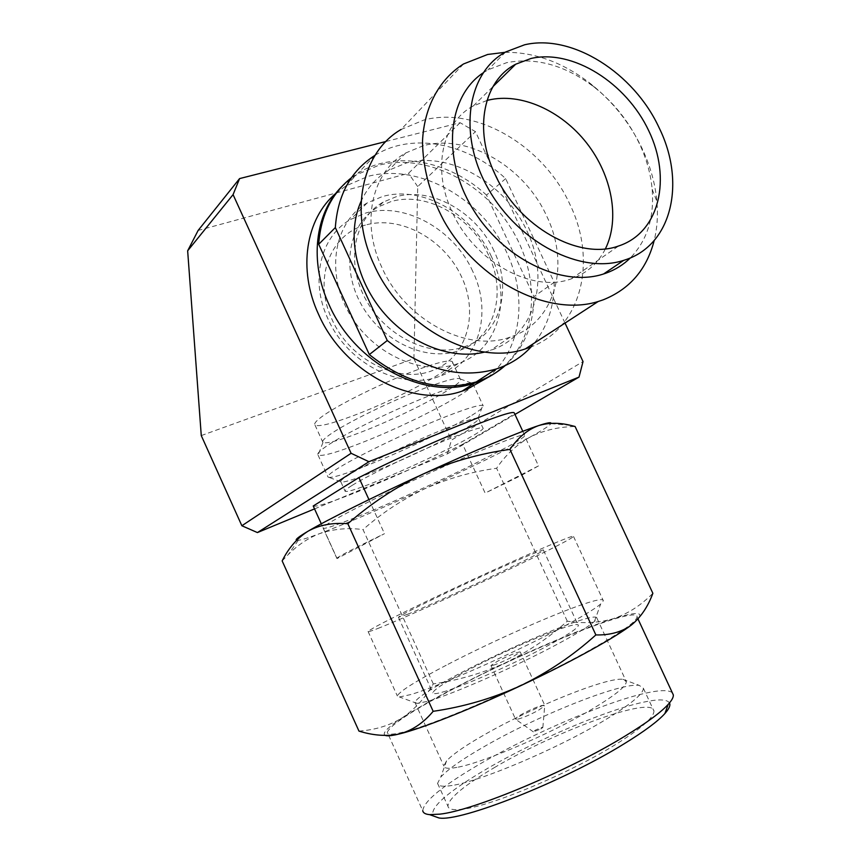<?xml version="1.0" encoding="UTF-8"?>
<svg xmlns="http://www.w3.org/2000/svg" width="861" height="861" viewBox="0 0 861 861"><rect width="100%" height="100%" fill="white"/><g stroke="black" fill="none" stroke-linecap="round" stroke-linejoin="round"><path stroke-width="0.65" stroke-dasharray="4.3 3.23" d="M335.822 193.37L345.842 185.954L368.088 176.333C415.142 163.827 472.667 193.23 500.639 240.908C528.923 288.435 524.36 348.501 487.348 377.753M341.569 186.794L356.389 174.869L378.851 165.226C425.377 153.064 482.235 181.542 511.143 228.326C540.299 274.982 538.405 334.692 504.148 366.043M314.545 508.894L447.386 453.844L514.964 414.442M565.031 323.079L475.455 131.647L460.108 122.703L385.922 141.505M447.386 453.844L451.455 440.132L583.037 361.566M201.27 435.58L413.915 358.66L451.455 440.132M413.915 358.66L417.714 186.589L475.455 131.647M460.108 122.703L408.491 173.33L198.127 230.447M417.714 186.589L408.491 173.33M669.471 702.931C667.017 699.164 658.181 698.949 642.952 702.285C605.348 710.411 536.209 740.04 487.38 768.518C447.795 791.722 429.693 807.51 433.083 815.873M672.323 692.771C668.868 689.758 659.709 689.952 644.835 693.342C605.218 702.264 532.884 733.346 481.471 763.094C443.404 785.167 423.827 801.042 422.74 810.728L387.299 732.399C389.678 725.64 410.17 711.95 448.775 691.351C524.22 650.808 638.69 604.54 637.075 616.993C636.225 622.008 619.403 633.642 586.599 651.895C529.095 683.838 434.278 725.08 402.711 732.259C392.487 734.756 387.353 734.799 387.299 732.399M495.247 767.086C464.37 785.21 448.592 798.255 447.924 806.197C448.484 809.394 453.456 810.384 462.852 809.168C491.082 806.09 567.916 773.964 613.915 745.561C640.81 728.901 654.156 717.385 653.929 711.014C653.219 695.408 556.647 730.709 495.247 767.086M452.09 785.458C442.823 786.954 437.991 786.254 437.571 783.37L440.767 777.052C448.258 768.991 463.186 758.573 485.55 745.83C539.298 714.953 620.641 682.429 639.206 685.367L643.382 688.273C643.328 694.063 629.789 705.094 602.743 721.367C556.497 749.102 479.878 781.497 452.09 785.458M456.868 767.388C448.484 768.927 444.136 768.464 443.824 765.999L446.568 760.844C453.112 753.967 466.371 744.894 486.336 733.626C534.423 706.289 607.317 676.929 622.955 679.34L626.345 681.664C626.141 686.604 613.904 696.237 589.624 710.583C548.64 734.724 481.633 763.255 456.868 767.388M426.905 701.489L417.025 703.405L414.894 702.318C416.595 697.959 431.307 688.456 459.031 673.808C497.701 653.424 551.976 629.359 579.184 620.673C590.969 616.896 596.888 616.067 596.931 618.209L594.456 621.416C589.139 626.13 577.214 633.492 558.671 643.501C517.095 666.027 450.615 695.193 426.905 701.489M448.075 664.272C491.728 641.596 552.299 614.614 583.091 604.271C596.63 599.697 603.389 598.524 603.357 600.763L600.666 604.002C594.768 609.018 581.272 617.143 560.156 628.39C512.736 653.703 436.57 687.293 410.31 694.666L399.45 696.98L397.33 695.957C399.493 691.308 416.412 680.75 448.075 664.272M313.221 505.988C319.173 509.26 404.627 473.55 462.626 444.308L485.141 493.105L538.502 465.898L524.64 436.021C523.23 437.743 517.838 441.187 508.431 446.364L472.172 464.983C413.883 493.751 328.708 530.279 323.327 528.256L323.187 528.213C321.573 526.652 337.092 517.687 369.746 501.339C431.921 470.278 523.574 431.404 524.575 435.149L514.609 413.667M538.502 465.898L521.777 475.164L485.141 493.105M379.884 627.669C371.489 631.016 367.55 632.275 368.067 631.447C371.102 628.724 388.623 619.64 420.652 604.185C484.409 573.34 577.86 531.764 573.534 536.5C571.704 538.459 556.723 546.294 528.589 560.027C480.481 583.478 404.928 617.811 379.884 627.669M444.879 428.832C411.999 441.93 363.783 465.177 347.876 475.509C342.721 478.802 340.332 480.868 340.719 481.729L340.881 481.912C343.937 482.806 356.314 478.845 378.011 470.031C408.91 457.46 450.378 437.603 468.578 426.582C476.262 421.955 479.555 419.21 478.447 418.349L478.124 418.231C474.981 417.736 463.896 421.266 444.879 428.832M352.321 485.27C368.347 475.164 416.616 451.993 449.431 438.723C469.374 430.683 480.503 427.045 482.827 427.831C488.467 429.617 426.518 460.947 382.155 479.114C360.501 488.026 348.178 492.126 345.207 491.416C344.314 490.824 346.682 488.768 352.321 485.27M407.457 614.334C425.786 607.037 477.36 583.586 510.928 567.248C531.237 557.358 542.086 551.686 543.474 550.244C546.875 546.767 480.169 576.418 434.783 598.395C412.537 609.157 400.419 615.443 398.428 617.262L407.457 614.334M442.845 692.007C462.153 686.712 514.211 663.842 547.23 646.019C567.205 635.224 577.57 628.412 578.312 625.581C580.206 618.801 512.381 646.536 467.652 670.31C445.707 681.923 434.095 689.424 432.814 692.814C432.782 694.181 436.129 693.912 442.845 692.007M471.882 415.293C480.642 409.911 484.377 406.672 483.064 405.574L482.763 405.445C479.319 404.638 466.834 408.448 445.32 416.864C408.06 431.469 353.268 457.998 335.672 469.826C329.957 473.593 327.374 475.972 327.933 476.983L328.106 477.177C331.689 478.361 345.778 474.013 370.381 464.133C405.1 450.163 451.347 427.949 471.882 415.293M434.644 393.714C397.222 407.856 342.57 434.557 325.286 447.01C319.259 451.261 316.837 453.93 318.021 455.017L318.15 455.114C322.315 456.556 336.522 452.552 360.77 443.114C410.579 423.838 478.974 387.967 472.958 383.586L472.84 383.479C469.902 381.821 457.169 385.222 434.644 393.714M493.256 665.273C498.863 663.411 505.676 660.409 513.694 656.265L520.259 651.981C517.558 651.885 510.024 654.941 497.669 661.151L490.953 665.521L493.256 665.273M517.935 719.129C523.682 717.536 530.537 714.587 538.491 710.26L544.701 705.869L542.226 705.417C536.5 707.021 529.741 709.938 521.97 714.156C517.752 716.567 515.578 718.192 515.47 719.043L517.935 719.129M425.937 387.719C392.788 400.096 344.809 423.612 329.386 434.934C323.94 438.841 321.777 441.316 322.886 442.382L322.95 442.436C326.534 443.975 339.137 440.595 360.759 432.287C405.294 415.303 466.275 382.994 460.28 378.98L460.215 378.926C457.503 377.301 446.084 380.228 425.937 387.719M540.826 728.966L542.85 727.491L542.043 727.287L535.391 730.128L533.379 731.861L540.826 728.966M417.617 369.681C384.361 381.735 336.479 405.38 321.271 417.122C315.89 421.169 313.802 423.806 314.986 425.033C318.538 427.024 331.27 423.924 353.182 415.723C398.083 399.052 459.096 366.129 452.219 361.62C449.367 359.694 437.84 362.373 417.617 369.681M385.384 735.466C381.541 733.572 387.385 727.545 402.916 717.385C427.96 701.403 462.088 683.236 505.299 662.895C548.5 642.726 584.479 628.003 613.215 618.725C641.025 610.137 647.095 612.225 631.425 624.989M358.962 731.097C375.6 729.913 390.248 725.339 402.916 717.385C415.26 708.797 425.388 697.636 433.287 683.903C458.321 680.287 482.321 673.28 505.299 662.895C527.976 651.874 548.629 637.969 567.27 621.179C583.112 623.719 598.427 622.901 613.215 618.725C627.734 613.893 640.95 605.423 652.864 593.304M567.27 621.179L496.603 468.266C505.246 455.437 516.083 445.212 529.138 437.592C542.516 430.575 557.831 426.873 575.083 426.486M433.287 683.903L363.03 529.601C381.94 512.941 402.7 499.251 425.302 488.521C448.183 478.404 471.946 471.656 496.603 468.266M282.15 560.909L288.241 554.559C297.82 544.981 308.27 538.007 319.603 533.637C333.562 528.902 348.038 527.556 363.03 529.601M296.571 540.321L298.293 540.321C301.899 539.815 309.002 537.587 319.603 533.637C346.951 523.284 382.187 508.248 425.302 488.521C468.309 468.75 502.921 451.767 529.138 437.592C542.355 430.36 549.609 425.7 550.911 423.601L550.997 423.364M337.071 558.552L336.942 558.541C335.725 557.853 351.579 549.566 384.49 533.669L337.071 558.552L321.293 523.789M368.949 499.606L384.49 533.669M462.626 444.308L514.447 414.055M505.02 52.327C534.477 52.058 562.771 62.347 589.903 83.183C612.236 100.855 629.585 122.531 641.962 148.21C650.249 165.764 655.232 183.501 656.9 201.42C658.116 215.132 657.212 228.154 654.199 240.477M529.956 347.317C581.433 328.73 597.771 261.195 569.81 204.197C543.743 146.564 477.005 106.075 424.021 119.98L401.022 129.516L463.584 63.94M483.021 72.937L487.929 69.87L506.634 62.67C536.102 57.063 565.322 65.242 594.305 87.198C613.592 102.448 628.584 121.175 639.282 143.389C646.45 158.564 650.744 173.868 652.164 189.312C654.392 217.596 647.138 240.456 630.392 257.891M423.408 145.681L405.757 152.946C372.027 171.619 360.339 222.181 381.886 267.47C405.219 320.486 467.749 352.935 510.132 337.125L512.177 336.403C555.732 321.142 570.251 264.187 546.617 215.928C524.629 167.131 467.857 133.369 423.408 145.681M484.808 352.041L492.524 349.663C535.51 334.477 550.136 278.501 527.05 231.254C505.579 183.468 449.722 150.718 405.908 163.127L388.505 170.381C376.472 177.549 367.346 187.816 361.136 201.205M486.982 100.468L473.313 105.957C442.091 122.219 431.705 169.283 452.229 212.075C474.454 262.067 532.755 293.407 571.284 278.846L571.962 278.609C587.041 273.098 598.201 263.154 605.434 248.786M494.02 250.949C476.736 212.247 431.178 186.267 395.877 196.857L383.177 202.131C353.527 218.5 345.132 263.509 366.517 300.855C387.547 338.362 432.932 358.617 465.026 346.563L465.198 346.499C500.133 334.455 512.661 289.199 494.02 250.949M488.617 255.222C471.451 216.757 426.12 191.002 390.969 201.603L378.313 206.877C348.78 223.214 340.386 267.975 361.62 305.063C382.51 342.312 427.648 362.384 459.623 350.362L459.796 350.298C494.58 338.255 507.129 293.235 488.617 255.222M491.427 256.589C472.28 213.711 421.739 184.878 382.219 196.62L367.13 202.981C334.477 221.535 325.221 271.387 348.877 312.715C372.156 354.226 422.353 376.601 458.117 363.546L459.257 363.138C498.228 349.372 512.069 298.961 491.427 256.589M472.721 271.29C454.027 229.317 404.347 201.356 365.419 213.141L350.556 219.49C320.55 236.258 309.691 280.245 327.976 318.893C347.704 364.128 402.022 391.002 439.454 376.365L440.574 375.956C478.996 362.277 492.89 312.758 472.721 271.29M365.408 225.087C329.989 234.181 312.844 279.438 332.098 319.603C349.814 360.275 398.923 384.243 432.513 370.531C466.716 357.928 479.265 314.297 461.604 276.887C444.405 239.315 400.419 214.841 365.408 225.087M375.073 155.281C412.387 131.808 467.814 143.206 505.644 178.614L554.215 282.333C554.236 307.549 546.767 328.805 531.818 346.111M505.181 365.581C524.145 347.973 533.734 324.974 533.938 296.593L554.215 282.333M505.644 178.614L486.53 195.113L533.938 296.593M486.53 195.113C449.367 160.587 394.758 149.846 357.972 173.212L351.385 177.786M345.842 185.954L356.389 174.869M437.571 783.37L447.924 806.197M446.568 760.844L440.767 777.052M414.894 702.318L443.824 765.999M368.067 631.447L397.33 695.957M478.124 418.231L482.763 405.445M542.85 727.491L544.701 705.869M637.075 616.993L637.979 618.93M643.382 688.273L653.929 711.014M622.955 679.34L639.206 685.367M550.911 423.601L570.746 425.399M298.293 540.321L288.241 554.549M596.931 618.209L626.345 681.664M594.456 621.416L600.666 604.002M417.025 703.405L399.45 696.98M336.942 558.541L323.187 528.213M522.799 431.318L524.575 435.149M573.534 536.5L603.357 600.763M478.447 418.349L482.827 427.831M340.881 481.912L345.207 491.416M398.428 617.262L432.814 692.814M543.474 550.244L578.312 625.581M340.719 481.729L327.933 476.983M472.84 383.479L483.064 405.574M318.021 455.017L328.106 477.177M520.259 651.981L544.841 705.471M490.953 665.521L515.47 719.043M460.28 378.98L472.958 383.586M322.95 442.436L318.15 455.114M533.379 731.861L515.653 719.29M452.219 361.62L460.215 378.926M314.986 425.033L322.886 442.382M594.305 87.198L589.903 83.183M571.284 278.846L618.661 245.966M652.164 189.312L656.9 201.42M405.757 152.946L388.505 170.381M510.132 337.125L490.501 350.384M505.633 51.972L487.929 69.87M473.313 105.957L492.966 86.595M374.987 155.335L357.972 173.212M383.177 202.131L378.313 206.877M465.026 346.563L459.623 350.362M367.13 202.981L350.556 219.49M458.117 363.546L439.454 376.365"/><path stroke-width="1.29" d="M487.348 377.753L466.662 389.506L462.099 391.12C413.786 408.448 344.228 373.136 318.635 314.502C297.562 269.536 305.72 218.683 335.822 193.37M504.148 366.043C496.851 372.673 488.478 377.828 479.017 381.509L474.411 383.123C425.668 400.526 355.227 364.515 329.193 304.977C309.045 261.895 314.911 213.334 341.569 186.794M514.964 414.442L579.022 377.096L368.938 461.711L257.417 532.572L314.545 508.894M368.938 461.711L351.094 453.284L241.866 525.748L257.417 532.572M579.022 377.096L583.037 361.566L565.031 323.079M385.922 141.505L239.584 178.593L233.073 194.618L351.094 453.284M241.866 525.748L201.27 435.58L187.655 250.809L233.073 194.618M187.655 250.809L198.127 230.447L239.584 178.593M433.083 815.873L438.927 817.95C460.269 822.223 563.847 781.336 624.343 743.667C644.286 731.419 657.804 721.378 664.907 713.532C669.158 708.764 670.676 705.224 669.471 702.931M422.74 810.728C423.106 812.935 425.399 814.237 429.607 814.635L439.82 814.151C473.206 810.728 568.981 770.66 625.42 735.864C646.503 722.992 660.764 712.499 668.201 704.384C671.838 700.37 673.55 697.216 673.334 694.935L672.323 692.771M550.997 423.364C551.266 422.062 547.187 422.794 538.738 425.56C548.748 422.611 559.424 422.557 570.746 425.399L575.083 426.486L652.864 593.304C647.935 606.714 640.788 617.272 631.425 624.989L628.412 627.206C610.223 640.347 567.636 663.648 520.679 685.69C470.978 709.12 421.825 728.524 399.741 733.852L395.522 734.82C390.474 735.843 387.095 736.058 385.384 735.466M631.425 624.989L628.552 626.991C619.382 632.609 608.49 635.246 595.866 634.923C573.275 655.339 548.209 672.258 520.679 685.69C492.783 698.346 463.605 706.892 433.169 711.315C423.472 722.917 412.322 730.429 399.741 733.852L395.124 734.777C383.586 736.241 371.532 735.014 358.962 731.097L282.15 560.909C288.521 548.07 297.12 538.19 307.969 531.259C298.67 536.758 294.882 539.782 296.571 540.321M595.866 634.923L509.938 449.388C480.061 453.478 451.239 461.647 423.472 473.894C396.049 486.895 370.833 503.502 347.844 523.714L433.169 711.315M347.844 523.714C332.432 522.487 319.14 525.006 307.969 531.259C327.105 519.893 373.954 496.539 423.472 473.894C473.012 451.196 519.441 431.835 538.738 425.56C527.707 429.488 518.107 437.431 509.938 449.388M321.293 523.789L313.221 505.988L358.908 477.575L368.949 499.606M514.609 413.667L514.265 412.936C512.725 408.028 420.728 445.89 358.908 477.575M654.199 240.477C646.729 269.461 629.671 289.264 603.012 299.897L598.201 301.501C549.07 317.042 478.275 281.956 443.878 220.728C429.811 194.177 422.697 167.615 422.514 141.032C424.172 106.904 439.476 79.094 463.584 63.94L487.66 54.469L505.02 52.327M401.022 129.516C362.061 151.988 348.716 211.408 374.137 264.951C401.796 327.761 475.294 366.495 525.339 348.909L529.956 347.317M524.553 44.804C572.317 33.439 634.105 73.239 659.139 127.837C685.894 181.908 672.333 244.212 625.904 259.635L623.719 260.356C581.153 274.433 518.828 243.114 488.424 188.979C457.578 135.037 466.931 72.873 505.633 51.972L524.553 44.804M495.053 174.417C518.58 226.981 579.184 260.592 618.661 245.966L619.35 245.74C659.634 232.007 671.774 178.475 648.763 130.786C626.291 82.936 572.791 48.851 531 58.473L515.674 64.231C483.624 80.536 473.356 129.408 495.053 174.417M630.392 257.891C623.439 264.736 615.228 269.859 605.746 273.249L603.583 273.97C562.416 287.66 502.824 259.193 472.366 208.158C441.553 157.294 447.623 96.54 483.021 72.937M361.136 201.205C346.671 232.771 355.152 278.307 382.424 311.198C409.653 344.142 451.928 360.318 484.808 352.041M531.818 346.111C522.207 356.809 510.293 364.451 496.087 369.046C459.914 379.238 423.644 369.724 387.278 340.515L335.327 227.573C337.673 194.855 350.89 170.769 374.987 155.335L375.073 155.281M605.434 248.786C620.124 219.006 612.053 175.493 586.696 143.077C561.383 110.649 520.787 92.235 488.241 100.145L486.982 100.468M387.278 340.515L369.326 354.571C404.95 382.973 440.595 392.089 476.251 381.929C487.218 378.388 496.862 372.931 505.181 365.581M351.385 177.786C331.603 193.445 320.712 215.616 318.71 244.287L335.327 227.573M369.326 354.571L318.71 244.287M462.099 391.12L474.411 383.123M664.907 713.532L668.201 704.384M637.979 618.93L673.334 694.935M438.927 817.95L429.607 814.635M514.265 412.936L522.799 431.318M598.201 301.501L525.339 348.909M623.719 260.356L603.583 273.97M492.966 86.595L515.674 64.231M496.087 369.046L476.251 381.929"/></g></svg>
